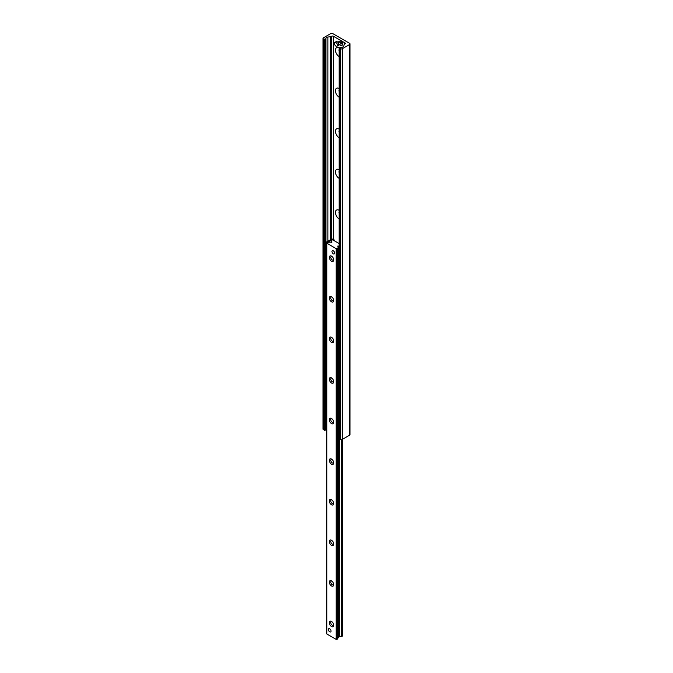 <?xml version="1.0" encoding="UTF-8"?>
<svg xmlns="http://www.w3.org/2000/svg" width="673" height="673" viewBox="0 0 673 673"><rect width="100%" height="100%" fill="white"/><g stroke="black" fill="none" stroke-linecap="round" stroke-linejoin="round"><path stroke-width="1.01" d="M339.108 56.582A5.317 3.071 60 0 1 335.44 50.13A5.317 3.071 60 0 1 339.108 47.909M339.108 49.44A2.793 1.615 -120 0 0 339.108 50.938M339.108 97.173A5.317 3.071 60 0 1 335.44 90.72A5.317 3.071 60 0 1 339.108 88.5M339.108 90.031A2.793 1.615 -120 0 0 339.108 91.528M339.108 137.763A5.317 3.071 60 0 1 335.44 131.311A5.317 3.071 60 0 1 339.108 129.09M339.108 130.621A2.793 1.615 -120 0 0 339.108 132.118M339.108 178.353A5.317 3.071 60 0 1 335.44 171.901A5.317 3.071 60 0 1 339.108 169.68M339.108 171.211A2.793 1.615 -120 0 0 339.108 172.709M339.108 218.944A5.317 3.071 60 0 1 335.44 212.491A5.317 3.071 60 0 1 339.108 210.27M339.108 211.802A2.793 1.615 -120 0 0 339.108 213.299M330.636 33.65A1.556 0.9 180 0 1 332.832 33.65L349.531 43.291A1.556 0.9 180 0 1 349.985 43.922A1.556 0.9 180 0 1 349.531 44.561L342.279 48.742A1.245 0.715 180 0 1 340.521 48.742L339.108 47.808L341.691 47.287A2.482 1.439 0 0 0 343.71 46.126L344.147 44.679A1.245 0.715 180 0 1 344.492 44.292L345.022 43.989A1.245 0.715 0 0 0 345.384 43.484A1.245 0.715 0 0 0 345.022 42.971L333.379 36.249A1.245 0.715 0 0 0 331.621 36.249L331.091 36.552A1.245 0.715 180 0 1 330.426 36.754L327.919 37.007A2.482 1.439 0 0 0 325.909 38.176L325.53 39.413L323.385 38.849A1.245 0.715 180 0 1 323.015 38.344A1.245 0.715 180 0 1 323.385 37.839L330.636 33.65M339.268 438.274L340.521 439.427A1.245 0.715 0 0 0 342.279 439.427L349.531 435.246A1.556 0.9 0 0 0 349.985 434.607L349.985 43.922M323.015 38.344L323.015 429.029A1.245 0.715 0 0 0 323.385 429.534L324.638 430.257L325.53 430.097L325.749 429.382M333.926 240.539L334.363 240.278L333.707 239.395A1.868 1.077 0 0 0 331.074 239.395L326.455 242.061L325.581 243.576L326.455 244.089L326.691 243.676M334.363 240.278L334.363 240.791M333.926 239.521L333.051 240.025M339.108 437.097L337.442 436.129L337.442 250.432L338.326 250.936L339.108 249.565M339.108 249.363L338.326 248.909L337.442 250.432M338.326 248.909L339.108 248.455M327.314 242.549L326.455 242.061M326.455 244.089L326.455 429.786L325.581 429.281L325.581 243.576M327.692 242.356L331.814 239.983M338.326 436.634L338.326 250.936M334.607 253.107A1.868 1.077 60 0 1 334.22 253.957A1.868 1.077 60 0 1 332.361 252.88A1.868 1.077 60 0 1 332.361 250.726A1.868 1.077 60 0 1 333.791 251.231A1.868 1.077 60 0 1 334.607 253.107M331.049 631.081A1.868 1.077 60 0 1 330.662 631.93A1.868 1.077 60 0 1 328.803 630.853A1.868 1.077 60 0 1 328.803 628.708A1.868 1.077 60 0 1 330.233 629.205A1.868 1.077 60 0 1 331.049 631.081M333.707 259.946A3.104 1.792 60 0 1 331.511 261.208A3.104 1.792 60 0 1 329.316 257.406A3.104 1.792 60 0 1 331.511 256.135A3.104 1.792 60 0 1 333.707 259.946M331.915 256.413A2.061 1.195 -120 0 0 331.217 256.463A2.061 1.195 -120 0 0 331.217 258.844A2.061 1.195 -120 0 0 333.278 260.039A2.061 1.195 -120 0 0 333.673 259.45M333.707 300.537A3.104 1.792 60 0 1 331.511 301.798A3.104 1.792 60 0 1 329.316 297.996A3.104 1.792 60 0 1 331.511 296.726A3.104 1.792 60 0 1 333.707 300.537M331.915 297.003A2.061 1.195 -120 0 0 331.217 297.054A2.061 1.195 -120 0 0 331.217 299.435A2.061 1.195 -120 0 0 333.278 300.629A2.061 1.195 -120 0 0 333.673 300.04M333.707 341.127A3.104 1.792 60 0 1 331.511 342.389A3.104 1.792 60 0 1 329.316 338.586A3.104 1.792 60 0 1 331.511 337.316A3.104 1.792 60 0 1 333.707 341.127M331.915 337.594A2.061 1.195 -120 0 0 331.217 337.644A2.061 1.195 -120 0 0 331.217 340.025A2.061 1.195 -120 0 0 333.278 341.219A2.061 1.195 -120 0 0 333.673 340.631M333.707 381.717A3.104 1.792 60 0 1 331.511 382.979A3.104 1.792 60 0 1 329.316 379.177A3.104 1.792 60 0 1 331.511 377.906A3.104 1.792 60 0 1 333.707 381.717M331.915 378.184A2.061 1.195 -120 0 0 331.217 378.234A2.061 1.195 -120 0 0 331.217 380.615A2.061 1.195 -120 0 0 333.278 381.81A2.061 1.195 -120 0 0 333.673 381.221M333.707 422.308A3.104 1.792 60 0 1 331.511 423.569A3.104 1.792 60 0 1 329.316 419.767A3.104 1.792 60 0 1 331.511 418.497A3.104 1.792 60 0 1 333.707 422.308M331.915 418.774A2.061 1.195 -120 0 0 331.217 418.825A2.061 1.195 -120 0 0 331.217 421.205A2.061 1.195 -120 0 0 333.278 422.4A2.061 1.195 -120 0 0 333.673 421.811M333.707 462.898A3.104 1.792 60 0 1 331.511 464.16A3.104 1.792 60 0 1 329.316 460.357A3.104 1.792 60 0 1 331.511 459.087A3.104 1.792 60 0 1 333.707 462.898M331.915 459.365A2.061 1.195 -120 0 0 331.217 459.415A2.061 1.195 -120 0 0 331.217 461.796A2.061 1.195 -120 0 0 333.278 462.99A2.061 1.195 -120 0 0 333.673 462.401M333.707 503.488A3.104 1.792 60 0 1 331.511 504.758A3.104 1.792 60 0 1 329.316 500.948A3.104 1.792 60 0 1 331.511 499.677A3.104 1.792 60 0 1 333.707 503.488M331.915 499.955A2.061 1.195 -120 0 0 331.217 500.005A2.061 1.195 -120 0 0 331.217 502.386A2.061 1.195 -120 0 0 333.278 503.581A2.061 1.195 -120 0 0 333.673 502.992M333.707 544.078A3.104 1.792 60 0 1 331.511 545.349A3.104 1.792 60 0 1 329.316 541.538A3.104 1.792 60 0 1 331.511 540.268A3.104 1.792 60 0 1 333.707 544.078M331.915 540.545A2.061 1.195 -120 0 0 331.217 540.596A2.061 1.195 -120 0 0 331.217 542.976A2.061 1.195 -120 0 0 333.278 544.171A2.061 1.195 -120 0 0 333.673 543.582M333.707 584.669A3.104 1.792 60 0 1 331.511 585.939A3.104 1.792 60 0 1 329.316 582.128A3.104 1.792 60 0 1 331.511 580.858A3.104 1.792 60 0 1 333.707 584.669M331.915 581.144A2.061 1.195 -120 0 0 331.217 581.186A2.061 1.195 -120 0 0 331.217 583.567A2.061 1.195 -120 0 0 333.278 584.761A2.061 1.195 -120 0 0 333.673 584.172M333.707 625.259A3.104 1.792 60 0 1 331.511 626.529A3.104 1.792 60 0 1 329.316 622.718A3.104 1.792 60 0 1 331.511 621.448A3.104 1.792 60 0 1 333.707 625.259M331.915 621.734A2.061 1.195 -120 0 0 331.217 621.776A2.061 1.195 -120 0 0 331.217 624.157A2.061 1.195 -120 0 0 333.278 625.352A2.061 1.195 -120 0 0 333.673 624.763M339.108 246.057L337.678 246.099L338.267 246.713L337.854 248.093L336.147 248.665L326.691 243.062L327.869 242.322L331.932 242.07L331.343 241.456L331.755 240.076L332.807 239.891L339.108 243.525M326.876 633.486L326.876 634L336.147 639.35L337.686 638.971L338.258 637.339M338.267 636.431L342.263 636.178L342.279 48.742M333.295 250.819A1.868 1.077 -120 0 0 332.361 250.726A1.868 1.077 -120 0 0 332.361 252.88A1.868 1.077 -120 0 0 334.22 253.957A1.868 1.077 -120 0 0 334.506 252.468A1.868 1.077 -120 0 0 333.295 250.819M329.728 628.792A1.868 1.077 -120 0 0 328.803 628.708A1.868 1.077 -120 0 0 328.803 630.853A1.868 1.077 -120 0 0 330.662 631.93A1.868 1.077 -120 0 0 330.948 630.441A1.868 1.077 -120 0 0 329.728 628.792M340.74 42.786L341.051 45.857L338.544 44.048L338.67 41.734L340.74 42.786L342.061 42.02L342.498 44.813L341.177 45.571M338.982 41.768L340.302 41.011L342.061 42.02M342.061 45.066L342.498 44.813M340.302 41.011L339.857 41.263M334.817 42.424A2.179 1.253 60 0 1 336.996 43.678A2.179 1.253 60 0 1 336.996 46.185A2.179 1.253 60 0 1 335.903 46.084A2.179 1.253 60 0 1 334.481 44.166A2.179 1.253 60 0 1 334.817 42.424L336.138 41.659A2.179 1.253 60 0 1 338.544 43.392M338.755 44.611A2.179 1.253 60 0 1 338.309 45.428L336.996 46.185M349.531 435.246L349.531 44.561M340.521 439.427L340.521 48.742M339.268 438.703L339.268 48.019M345.022 43.989L345.022 42.971M344.854 44.09L344.854 42.879M344.626 44.216L344.626 42.702M344.542 44.267L344.542 42.693M333.379 239.243L333.379 36.249M331.621 239.176L331.621 36.249M331.091 239.378L331.091 36.552M330.426 239.765L330.426 36.754M327.919 241.212L327.919 37.007M325.909 243.012L325.909 38.176M325.53 430.097L325.53 39.413M324.638 430.257L324.638 39.572M323.385 429.534L323.385 38.849M326.876 634L326.876 243.315M331.638 242.373L331.638 241.767M331.352 242.431L331.352 241.523M341.749 636.532L341.749 439.612M339.47 636.767L339.47 438.821M338.83 636.599L338.83 436.928M338.83 248.615L338.83 245.914M338.258 637.457L338.258 436.6L338.267 637.398M337.854 638.778L337.854 436.373M337.854 249.708L337.854 248.093M337.686 638.971L337.686 436.272M337.686 250.011L337.686 248.287M337.022 639.35L337.022 248.665M336.147 639.35L336.147 248.665M341.177 43.543L342.498 42.786M339.108 438.493L339.108 47.808M326.691 633.747L326.691 243.062M331.343 242.431L331.343 241.456M342.364 45.099L341.051 45.857M339.991 40.977L338.67 41.734"/></g></svg>

